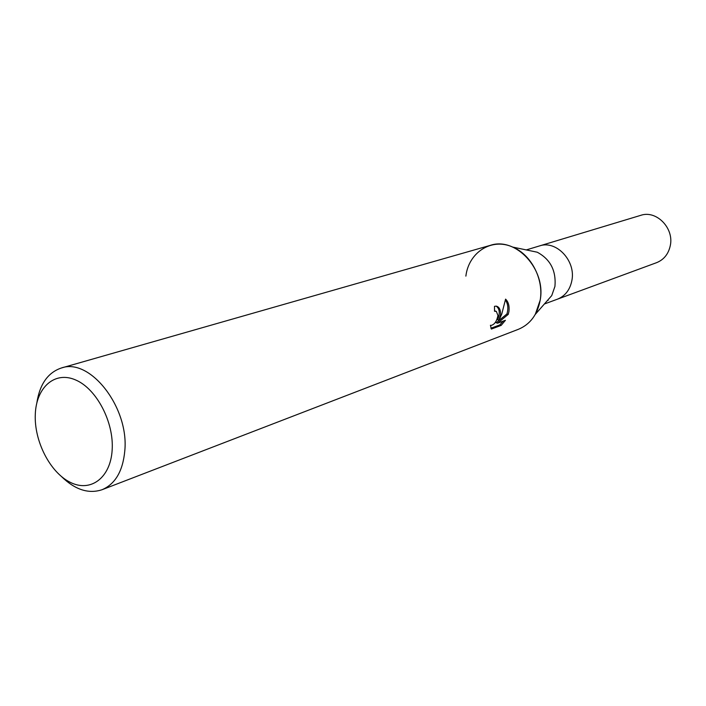 <?xml version="1.0" encoding="UTF-8"?>
<svg xmlns="http://www.w3.org/2000/svg" width="706" height="706" viewBox="0 0 706 706"><rect width="100%" height="100%" fill="white"/><g stroke="black" fill="none" stroke-linecap="round" stroke-linejoin="round"><path stroke-width="1.06" d="M465.872 276.125C468.687 252.324 491.694 237.445 512.759 247.1L537.231 252.21C550.353 259.261 556.257 270.654 554.942 286.38L551.748 295.567L535.289 314.382L540.178 300.191C537.434 314.647 530.18 324.345 518.442 329.287L102.096 489.708C88.638 494.156 75.127 489.805 61.572 476.647M571.904 280.397C575.928 260.735 556.196 239.952 539.56 245.909C556.196 239.952 575.928 260.735 571.904 280.397C570.051 289.76 565.215 296.026 557.405 299.194L544.379 303.995M548.156 300.359L547.609 300.297L548.156 300.359M491.358 329.058L490.423 325.245L491.005 325.44C494.465 324.672 496.777 321.362 497.942 315.494L496.327 311.381L494.535 311.258L494.491 306.325L496.239 306.13C499.204 306.836 500.651 309.643 500.572 314.541L499.018 320.189L501.745 314.117L505.584 299.123C508.452 301.921 509.564 306.042 508.938 311.514L508.249 314.364M36.853 402.835C39.757 384.161 47.92 372.556 61.351 368.002C89.936 357.465 129.101 407.353 124.812 450.71C122.906 471.026 115.343 484.016 102.096 489.708M497.536 323.216L496.203 322.757L506.952 313.932L508.258 314.364L497.536 323.216L505.417 320.295L501.154 325.395L491.358 329.067M112.148 450.172C110.463 478.112 90.412 492.629 70.203 482.304C49.967 472.376 33.976 440.915 35.3 414.113C36.333 387.188 54.918 370.694 75.789 380.031C96.687 388.944 114.143 422.373 112.148 450.172M496.177 306.122C499.663 308.69 500.166 313.226 497.704 319.747L499.018 320.189M506.943 313.932C508.505 308.398 508.002 303.792 505.452 300.103M490.908 328.246L499.795 324.936L501.154 325.395M499.795 324.928L503.202 321.115M61.351 368.002L490.335 245.353C515.821 236.545 546.267 269.436 540.178 300.191C543.938 279.188 531.177 254.61 512.759 247.1M539.719 245.864L640.721 215.348C656.271 209.832 674.274 228.1 670.276 245.679C668.441 254.054 663.869 259.72 656.571 262.676L557.555 299.132M495.586 311.125L494.553 310.781M491.005 325.44L490.423 325.245M539.56 245.909L526.27 249.924"/></g></svg>
